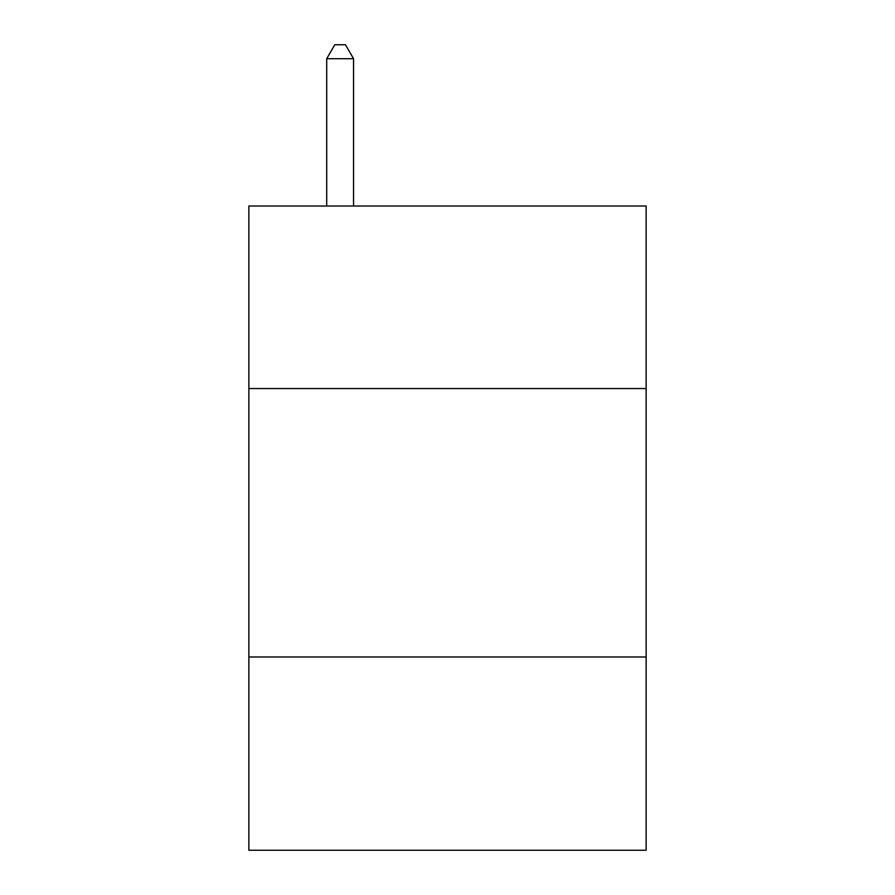 <?xml version="1.0" encoding="UTF-8"?>
<svg xmlns="http://www.w3.org/2000/svg" width="895" height="895" viewBox="0 0 895 895"><rect width="100%" height="100%" fill="white"/><g stroke="black" fill="none" stroke-linecap="round" stroke-linejoin="round"><path stroke-width="1.34" d="M646.134 388.553L646.134 206.018L248.866 206.018L248.866 388.553L646.134 388.553L646.134 850.25L248.866 850.25L248.866 388.553M646.134 656.986L248.866 656.986M353.547 206.018L353.547 58.712L326.709 58.712L326.709 206.018M326.709 58.712L334.764 44.75L345.492 44.75L353.547 58.712"/></g></svg>
